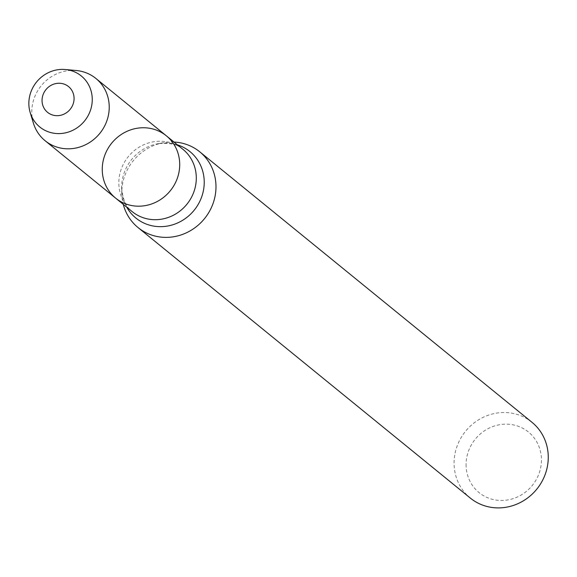 <?xml version="1.0" encoding="UTF-8"?>
<svg xmlns="http://www.w3.org/2000/svg" width="577" height="577" viewBox="0 0 577 577"><rect width="100%" height="100%" fill="white"/><g stroke="black" fill="none" stroke-linecap="round" stroke-linejoin="round"><path stroke-width="0.43" stroke-dasharray="2.88 2.16" d="M173.994 142.043A48.85 45.9 -50.9 0 0 163.551 142.714A48.85 45.9 -50.9 0 0 121.79 192.249A48.85 45.9 -50.9 0 0 121.805 193.987A48.85 45.9 -50.9 0 0 123.269 204.352M532.008 422.328A48.85 45.9 -50.9 0 0 481.759 418.029A48.85 45.9 -50.9 0 0 454.077 462.776A48.85 45.9 -50.9 0 0 470.334 498.088M466.086 464.37A39.077 36.719 -50.9 0 0 522.373 494.287A39.077 36.719 -50.9 0 0 522.834 428.293A39.077 36.719 -50.9 0 0 466.086 464.37M76.308 70.524A40.174 37.75 -50.9 0 0 31.771 111.7A40.174 37.75 -50.9 0 0 33.423 123.204M166.349 135.819A40.174 37.75 -50.9 0 0 125.014 132.284A40.174 37.75 -50.9 0 0 102.252 169.083A40.174 37.75 -50.9 0 0 115.624 198.127M177.464 144.863A42.835 40.253 -50.9 0 0 158.257 143.651C170.201 142.649 178.43 144.538 182.931 149.32A40.174 37.75 -50.9 0 0 141.603 145.786A40.174 37.75 -50.9 0 0 118.833 182.584A40.174 37.75 -50.9 0 0 132.205 211.629C126.608 208.189 123.089 200.515 121.653 188.614A42.835 40.253 -50.9 0 0 126.738 207.172M163.551 142.714L158.257 143.651A42.835 40.253 -50.9 0 0 121.632 187.092A42.835 40.253 -50.9 0 0 121.653 188.614L121.805 193.987"/><path stroke-width="0.87" d="M102.252 169.083A40.174 37.75 -50.9 0 0 115.624 198.127A40.174 37.75 -50.9 0 0 170.258 190.807A40.174 37.75 -50.9 0 0 166.349 135.819A40.174 37.75 -50.9 0 0 125.014 132.284A40.174 37.75 -50.9 0 0 102.252 169.083M123.269 204.352A48.85 45.9 -50.9 0 0 138.047 227.569A48.85 45.9 -50.9 0 0 204.482 218.669A48.85 45.9 -50.9 0 0 199.729 151.801A48.85 45.9 -50.9 0 0 173.994 142.043M138.047 227.569L470.334 498.088A48.85 45.9 -50.9 0 0 536.769 489.188A48.85 45.9 -50.9 0 0 532.008 422.328L199.729 151.801M42.049 100.34A16.61 15.608 -50.9 0 0 65.973 113.056A16.61 15.608 -50.9 0 0 66.167 85.007A16.61 15.608 -50.9 0 0 42.049 100.34M28.85 103.218A32.882 30.898 -50.9 0 0 30.206 112.638A32.882 30.898 -50.9 0 0 65.151 132.919A32.882 30.898 -50.9 0 0 92.262 99.619A32.882 30.898 -50.9 0 0 65.309 69.514A32.882 30.898 -50.9 0 0 28.85 103.218M30.206 112.638L33.423 123.204A40.174 37.75 -50.9 0 0 45.136 140.745A40.174 37.75 -50.9 0 0 99.778 133.424A40.174 37.75 -50.9 0 0 95.861 78.436A40.174 37.75 -50.9 0 0 76.308 70.524L65.309 69.514M166.349 135.819L182.931 149.32A40.174 37.75 -50.9 0 1 186.847 204.308A40.174 37.75 -50.9 0 1 132.205 211.629L115.624 198.127A40.174 37.75 -50.9 0 0 170.258 190.807A40.174 37.75 -50.9 0 0 166.349 135.819L95.861 78.436M126.738 207.172A42.835 40.253 -50.9 0 0 194.146 210.252A42.835 40.253 -50.9 0 0 177.464 144.863M115.624 198.127L45.136 140.745"/></g></svg>
